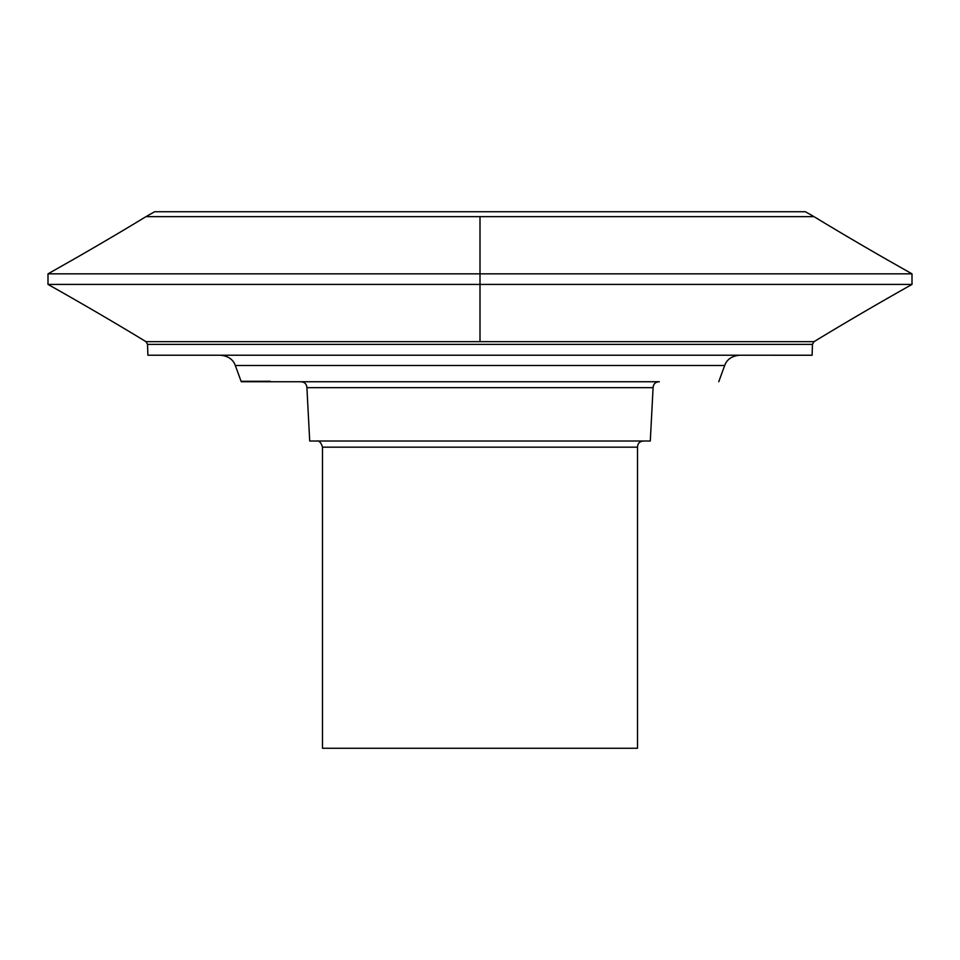 <?xml version="1.0" encoding="UTF-8"?>
<svg xmlns="http://www.w3.org/2000/svg" width="960" height="960" viewBox="0 0 960 960"><rect width="100%" height="100%" fill="white"/><g stroke="black" fill="none" stroke-linecap="round" stroke-linejoin="round"><path stroke-width="1.44" d="M322.476 447.168L637.524 447.168L637.524 748.26L322.476 748.26L322.476 447.168C321.168 442.488 319.092 440.436 316.236 441.012M306.912 387.66L653.088 387.66L650.292 441.012L309.708 441.012L306.912 387.66C306.588 383.856 304.512 381.876 300.684 381.744M659.184 381.744L241.248 381.744L235.32 365.496C233.124 359.46 228.24 356.04 220.656 355.236M771.444 355.224L147.9 355.224L147.528 344.376L812.46 344.376L813.996 341.664L145.992 341.664L147.528 344.376M319.872 216.648L145.992 216.648C115.896 234.96 83.232 254.028 48 273.852L48 284.412C82.452 303.792 115.128 322.884 146.004 341.664M48 273.852L912 273.852C876.768 254.028 844.104 234.96 813.996 216.648L145.992 216.648M813.024 216.048L805.368 211.74L154.632 211.74L146.976 216.048M812.46 344.376L812.1 355.236L771.444 355.236M270.48 381.744L300.816 381.744M912 273.852L912 284.412L48 284.412M912 284.412C877.548 303.792 844.872 322.884 813.996 341.664L319.872 341.664M480 341.664L480 216.648M270.312 381.288L241.068 381.288M718.752 381.744L724.68 365.496L235.32 365.496M724.68 365.496C726.828 359.496 731.712 356.064 739.332 355.236M653.088 387.66C653.4 383.856 655.476 381.876 659.316 381.744M637.524 447.168C637.692 443.232 639.78 441.18 643.764 441.012"/></g></svg>
